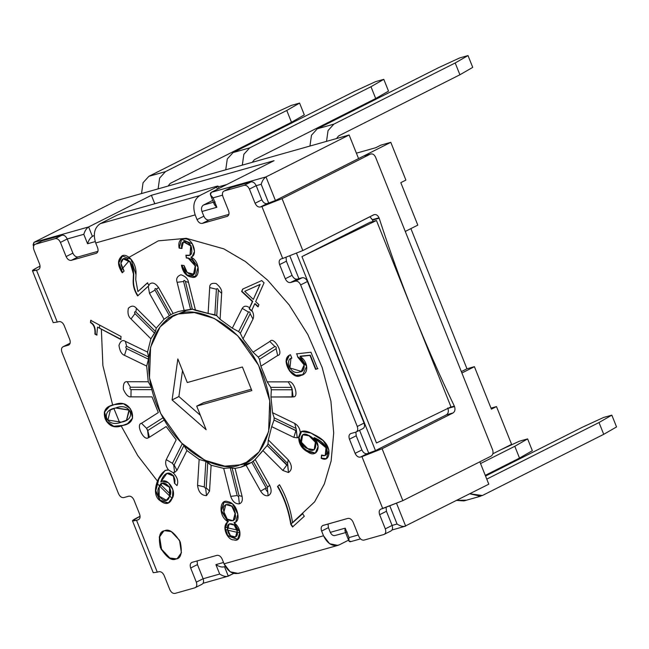 <?xml version="1.0" encoding="UTF-8"?>
<svg xmlns="http://www.w3.org/2000/svg" width="649" height="649" viewBox="0 0 649 649"><rect width="100%" height="100%" fill="white"/><g stroke="black" fill="none" stroke-linecap="round" stroke-linejoin="round"><path stroke-width="0.97" d="M163.613 531.093L159.557 537.023L161.601 549.403L169.86 558.01L176.341 558.838L177.404 558.44L176.001 559.008L177.234 558.529L181.404 552.77L179.53 540.357L171.231 531.555L164.676 530.695C169.056 528.562 174.265 532.35 180.284 542.045C182.45 552.834 181.022 558.489 176.001 559.008C171.62 561.142 166.42 557.353 160.392 547.659C158.226 536.869 159.654 531.215 164.676 530.695L163.443 531.174L159.273 536.934L161.155 549.346L169.446 558.148L176.001 559.008L169.787 557.97L161.487 549.176L159.613 536.764L163.783 531.004M166.412 500.233L159.159 496.185L159.208 486.92L162.258 483.229L169.535 487.302L169.446 496.55L166.412 500.233L169.787 496.38L169.868 487.131L162.428 483.148L169.803 487.01L169.787 496.38L166.582 500.144M237.445 530.947L234.597 524.919L229.3 523.832L234.5 524.838L237.445 530.947L235.944 536.772L237.445 530.947M227.669 529.681L229.129 523.913L234.257 525.09L237.104 531.125L235.611 536.942L230.476 535.725L227.669 529.681C228.026 538.337 239.522 540.163 237.104 531.125C236.666 522.429 225.195 520.758 227.669 529.681M233.169 520.725L227.247 519.095L223.921 511.98L225.811 504.565L231.798 506.252L235.092 513.456L233.169 520.725L235.425 513.286L232.139 506.082L225.982 504.492L232.05 505.993L235.425 513.286L233.34 520.628M309.362 435.625L302.856 434.684L309.362 435.625L315.82 442.237L314.311 449.635L315.763 442.099L309.362 435.625M307.78 448.662L301.412 442.261L302.685 434.765L309.029 435.804L315.422 442.269L314.148 449.725L307.78 448.662C317.231 455.76 318.983 439.154 309.029 435.804C299.449 428.762 297.98 445.514 307.78 448.662M122.953 425.363L113.753 426.263L106.898 421.428L104.594 412.01L109.535 406.371L104.594 412.01L106.898 421.428L113.753 426.263L122.62 425.533L127.683 423.627L122.953 425.363M114.256 404.635L109.365 406.461L104.278 412.058L106.501 421.501L113.372 426.425L122.62 425.533C114.662 428.608 108.854 426.369 105.179 418.824C102.688 410.955 105.714 406.225 114.256 404.635C122.207 401.569 128.023 403.808 131.698 411.344C134.189 419.222 131.163 423.951 122.62 425.533L127.512 423.716L132.599 418.11L130.376 408.667L123.497 403.751L114.256 404.635M126.482 420.244L129.329 409.949L115.611 408.01L128.989 410.119L126.482 420.244L121.266 422.158L107.888 420.057L110.395 409.925L115.944 407.84L110.565 409.844M170.817 314.708L164.043 319.243L169.373 315.625L155.006 290.054L149.497 293.348L164.043 319.243L156.271 328.11L155.452 331.509L156.271 328.11L136.395 308.283L135.836 311.926L155.452 331.509L150.893 338.81L154.6 333.205L134.984 313.629L154.6 333.205L155.452 331.509L135.836 311.926C134.538 311.479 134.254 312.047 134.984 313.629L131.025 318.975L150.893 338.81L147.542 352.091L148.597 356.982L147.542 352.091L125.371 341.35L126.709 346.371L148.597 356.982L148.459 359.205L146.682 366.068L148.459 359.205L126.571 348.594L148.459 359.205L148.597 356.982L126.709 346.371C125.533 346.566 125.492 347.304 126.571 348.594L124.519 355.327L146.682 366.068L148.256 381.75L127.172 381.726L130.465 387.234L151.282 387.258L130.465 387.234C129.589 388.037 129.792 388.84 131.066 389.643L130.96 396.863L152.044 396.88L158.324 412.561L141.523 423.27L146.528 428.291L163.11 417.721L146.528 428.291L147.777 430.514L149.384 437.256L166.176 426.547L176.187 439.844L166.241 459.646L172.447 463.297L182.272 443.746L183.975 445.441L186.92 450.552L183.975 445.441L174.151 464.992L183.975 445.441L182.272 443.746L172.447 463.297L173.77 465.325L174.151 464.992L176.974 470.355L186.92 450.552L199.146 459.443L205.855 461.358L199.146 459.443L197.556 485.33L204.289 486.912L205.855 461.358L211.12 465.244L207.761 462.275L206.195 487.829L207.761 462.275L205.855 461.358L204.289 486.912L205.709 488.551L206.195 487.829L209.53 491.131L211.12 465.244L223.694 468.375L230.273 467.88L223.694 468.375L230.711 496.396L237.193 495.544L230.273 467.88L235.084 468.383L232.082 467.88L239.01 495.552L232.082 467.88L230.273 467.88L237.193 495.544L238.572 496.728L239.01 495.552L242.101 496.412L235.084 468.383L240.755 467.231L247.537 463.808L244.227 464.587L250.741 462.753L240.755 467.231L246.101 465.276L240.755 467.231L235.084 468.383L242.101 496.412L239.01 495.552L238.572 496.728L239.376 503.827C241.947 502.78 242.856 500.306 242.101 496.412C242.856 500.306 241.947 502.78 239.376 503.827C235.473 504.111 232.585 501.636 230.711 496.396L223.694 468.375L211.12 465.244L209.53 491.131L206.195 487.829L205.709 488.551L206.512 495.649L209.53 491.131L206.512 495.649C201.377 495.43 198.391 491.991 197.556 485.33L199.146 459.443L186.92 450.552L176.974 470.355L174.151 464.992L173.77 465.325L174.573 472.423L176.974 470.355L174.573 472.423L172.845 472.521C177.364 476.983 178.751 481.339 176.99 485.598L174.508 483.262C177.282 476.658 166.509 464.846 160.79 481.907L160.83 482.053C167.109 476.407 177.339 491.407 172.107 498.44C169.632 504.297 165.673 505.06 160.238 500.736C148.808 493.751 160.481 468.262 168.602 470.022C165.779 466.477 164.984 463.021 166.241 459.646L176.187 439.844L166.176 426.547L149.384 437.256L147.623 430.587L148.418 437.686L149.384 437.256L148.418 437.686C143.794 441.563 135.471 424.162 141.523 423.27L158.324 412.561L152.044 396.88L130.96 396.863C128.38 397.285 125.849 394.762 123.375 389.286C123.107 383.819 124.373 381.296 127.172 381.726L148.256 381.75L146.682 366.068L124.519 355.327C121.663 354.354 119.805 351.06 118.962 345.438C120.43 340.944 122.572 339.581 125.371 341.35L147.542 352.091L150.893 338.81L131.025 318.975C128.332 316.753 127.439 313.183 128.348 308.275C131.325 305.444 134.01 305.452 136.395 308.283L156.271 328.11L164.043 319.243L149.497 293.348L148.248 286.225L137.645 295.912C134.197 290.663 132.737 285.033 133.248 279.029L133.426 273.975C134.457 263.778 125.533 255.463 122.41 259.462C119.96 261.531 120.527 265.4 124.097 271.087L122.247 272.775C117.745 265.968 117.331 260.687 120.998 256.923C124.576 251.423 136.996 260.517 135.974 274.608L135.746 279.662L137.896 291.563L147.339 282.932L148.726 284.984C151.623 281.707 154.9 282.558 158.567 287.564L173.121 313.459L178.467 311.512L184.138 310.352L178.467 311.512L173.121 313.459L158.567 287.564L156.45 289.138C155.225 288.124 154.746 288.432 155.006 290.054L169.373 315.625L170.817 314.708L156.45 289.138L170.817 314.708L173.121 313.459M251.796 462.315L255.171 459.5L267.161 445.522L268.013 443.827L268.321 439.933L271.68 426.644L274.016 420.049L274.154 417.826L272.539 412.667L270.957 396.993L271.331 389.773L270.722 387.364L267.169 381.855L260.898 366.174L259.503 359.303L258.253 357.08L253.037 352.196L243.026 338.892L240.341 333.286L238.629 331.582L232.301 328.183L220.076 319.292L216.758 315.674L192.339 309.151L184.138 310.352L177.12 282.331C175.903 278.754 177.169 276.231 180.917 274.77C185.403 276.239 187.934 278.762 188.51 282.339L195.519 310.36L208.102 313.491L209.692 287.612C209.554 284.14 211.688 282.777 216.101 283.524C220.352 286.98 222.201 290.273 221.658 293.413L220.076 319.292L232.301 328.183L242.247 308.389C243.967 305.711 246.417 305.501 249.605 307.764L252.364 301.566L241.631 291.474L242.694 289.081L261.717 280.579L264.07 282.794L255.674 301.631L258.927 304.689L257.978 306.839L254.724 303.781L251.82 310.295C253.694 313.524 254.083 316.461 252.98 319.089L243.026 338.892L253.037 352.196L269.838 341.488C273.821 335.565 284.473 354.524 277.691 355.474L260.898 366.174L267.169 381.855L288.253 381.88L291.547 387.388L293.121 396.863C299.595 397.618 293.729 379.527 288.253 381.88C293.729 379.527 299.595 397.618 293.121 396.863L270.957 396.993L272.539 412.667L294.703 423.408L296.041 428.437L297.242 437.824L298.686 437.028L300.284 432.404L298.702 437.012L297.242 437.824L293.843 437.385L271.68 426.644L268.321 439.933L288.197 459.76L287.629 463.402L288.481 472.529C292.415 469.754 292.326 465.495 288.197 459.76C292.326 465.495 292.415 469.754 288.481 472.529L282.818 470.452L262.95 450.625L255.171 459.5L269.724 485.395L267.607 486.969L267.356 488.608L268.159 495.706C271.477 493.962 271.996 490.522 269.724 485.395C271.996 490.522 271.477 493.962 268.159 495.706C265.352 496.177 262.853 494.668 260.655 491.179L246.101 465.276L260.655 491.179L266.163 487.886L267.356 488.608L267.607 486.969L253.24 461.398L251.796 462.315L266.163 487.886L251.796 462.315L246.101 465.276M325.36 455.444L326.35 447.599L314.027 437.848L326.009 447.769L325.19 455.533L321.515 455.168L321.214 458.291L326.317 458.794L328.905 450.163L323.226 440.671L310.952 433.061L301.477 431.463L300.268 432.421C299.814 428.332 297.964 425.33 294.703 423.408C297.964 425.33 299.814 428.332 300.268 432.421C302.564 429.995 307.155 430.717 314.019 434.587C324.305 439.397 329.294 445.733 328.978 453.586C328.159 458.884 325.579 460.449 321.214 458.291L321.515 455.168C328.54 458.705 331.079 445.206 314.027 437.848L313.913 437.913C322.334 445.847 316.809 458.689 307.942 452.012C301.744 448.832 298.654 443.835 298.686 437.028L304.3 449.562L315.325 453.107L318.14 446.463L313.913 437.913M32.45 270.722L36.725 267.834C31.217 270.755 31.144 271.533 36.49 270.162L32.45 270.722L53.21 322.626L57.25 322.074L36.49 270.162L38.153 269.7C40.027 268.832 40.506 266.95 39.581 264.046L33.918 249.889C32.985 246.985 33.464 245.095 35.346 244.235L42.128 240.811L35.346 244.235L55.238 238.621L62.02 235.198L42.128 240.811L62.02 235.198C64.137 234.938 65.874 236.195 67.228 238.986L72.891 253.142C74.237 255.925 75.974 257.191 78.091 256.923L71.301 260.346L96.166 253.329C98.048 252.469 98.526 250.587 97.593 247.675L95.711 242.961C92.945 234.094 94.446 227.669 100.23 223.67L199.689 195.617L216.652 187.058L217.512 189.208L216.652 187.058L199.689 195.617C193.905 199.608 192.404 206.041 195.171 214.908L197.053 219.622L203.843 216.198L201.953 211.485L203.843 216.198C205.189 218.989 206.926 220.246 209.043 219.987L202.261 223.41L227.126 216.393C229 215.533 229.478 213.643 228.553 210.738L222.891 196.582C221.966 193.678 222.437 191.796 224.319 190.928L231.101 187.504L224.319 190.928L244.211 185.322L251.001 181.898L231.101 187.504L251.001 181.898C253.118 181.631 254.854 182.896 256.201 185.679L261.863 199.835C263.21 202.626 264.946 203.883 267.063 203.624L260.281 207.039L261.936 206.577L282.064 198.635L370.287 154.154C372.453 153.424 374.213 154.421 375.568 157.163C374.213 154.421 372.453 153.424 370.287 154.154L282.064 198.635L302.823 250.546L282.696 258.48L302.823 250.546L282.064 198.635L261.936 206.577L282.696 258.48L281.041 258.951C279.159 259.811 278.681 261.701 279.614 264.605L286.396 261.182L279.614 264.605L285.276 278.762L292.058 275.338L286.396 261.182L286.071 257.426L286.396 261.182L292.058 275.338C293.405 278.121 295.141 279.386 297.258 279.119L302.239 277.715C304.357 277.456 306.093 278.713 307.439 281.504L300.649 284.919L357.274 426.482C358.199 429.395 357.721 431.277 355.847 432.137L350.874 433.54C348.992 434.408 348.513 436.29 349.446 439.195L356.228 435.771L349.446 439.195L355.108 453.351L361.891 449.927L356.228 435.771L355.871 432.129L356.228 435.771L361.891 449.927C363.237 452.718 364.973 453.976 367.099 453.716L375.463 450.601L446.39 414.841C448.321 413.502 448.816 411.361 447.899 408.408L447.713 407.994L447.899 408.408L454.527 406.542L454.341 406.12L450.187 407.288L454.341 406.12L454.527 406.542C455.452 409.495 454.949 411.636 453.018 412.967L382.091 448.727L402.851 500.639L491.082 456.15C493.005 454.819 493.508 452.678 492.583 449.725L375.568 157.163L492.583 449.725C493.508 452.678 493.005 454.819 491.082 456.15L402.851 500.639L382.091 448.727L360.309 457.139C358.191 457.399 356.455 456.142 355.108 453.351L349.446 439.195C348.513 436.29 348.992 434.408 350.874 433.54L355.847 432.137C357.721 431.277 358.199 429.395 357.274 426.482L300.649 284.919C299.303 282.137 297.567 280.879 295.449 281.139L290.476 282.542C288.359 282.81 286.623 281.544 285.276 278.762L279.614 264.605C278.681 261.701 279.159 259.811 281.041 258.951L282.696 258.48L261.936 206.577L260.281 207.039C258.156 207.307 256.428 206.041 255.073 203.259L249.411 189.102C248.064 186.32 246.328 185.054 244.211 185.322L224.319 190.928C222.437 191.796 221.966 193.678 222.891 196.582L228.553 210.738C229.478 213.643 229 215.533 227.126 216.393L202.261 223.41C200.143 223.67 198.407 222.412 197.053 219.622L195.171 214.908L95.711 242.961L97.593 247.675C98.526 250.587 98.048 252.469 96.166 253.329L71.301 260.346C69.183 260.606 67.447 259.349 66.101 256.566L60.438 242.41C59.091 239.619 57.355 238.361 55.238 238.621L35.346 244.235C33.464 245.095 32.985 246.985 33.918 249.889L39.581 264.046C40.506 266.95 40.027 268.832 38.153 269.7L36.49 270.162L57.25 322.074L58.913 321.604C61.03 321.336 62.766 322.602 64.113 325.384L69.776 339.541C70.7 342.445 70.23 344.335 68.348 345.195L63.375 346.598C61.493 347.466 61.022 349.349 61.947 352.253L118.564 493.816C119.919 496.599 121.647 497.864 123.772 497.596L128.745 496.193C130.863 495.933 132.599 497.191 133.945 499.981L139.608 514.138C140.533 517.042 140.062 518.924 138.18 519.792L136.525 520.255L157.285 572.167L158.94 571.696C161.057 571.436 162.794 572.694 164.14 575.476L169.803 589.633C171.158 592.423 172.885 593.681 175.011 593.421L194.903 587.807C196.777 586.947 197.255 585.057 196.331 582.153L190.668 567.997C189.735 565.092 190.214 563.21 192.096 562.342L216.961 555.333C219.078 555.065 220.814 556.331 222.161 559.114L224.051 563.835L323.51 535.782L321.62 531.06C320.695 528.156 321.174 526.274 323.048 525.406L347.913 518.397C350.038 518.129 351.766 519.395 353.121 522.177L358.783 536.334C360.13 539.116 361.866 540.382 363.984 540.114L383.875 534.508C385.757 533.64 386.228 531.758 385.303 528.854L379.641 514.698C378.716 511.793 379.186 509.903 381.068 509.043L382.723 508.573L361.964 456.669L382.723 508.573L402.851 500.639L380.655 509.205M369.889 216.725L372.404 219.662L379.032 217.788C377.677 215.054 375.917 214.048 373.751 214.778C375.917 214.048 377.677 215.054 379.032 217.788L379.186 218.218C400.173 282.899 425.225 345.536 454.341 406.12C425.225 345.536 400.173 282.899 379.186 218.218L372.558 220.092L369.889 216.725M374.254 214.584L302.823 250.546L373.751 214.778M121.038 336.49L120.746 339.476L97.537 327.128L96.766 335.095L94.908 334.105C95.314 328.272 93.837 324.443 90.487 322.634L90.706 320.355L121.038 336.49L90.706 320.355L90.487 322.634L91.047 320.184L90.487 322.634C93.837 324.443 95.314 328.272 94.908 334.105L95.249 333.935C95.654 328.094 94.178 324.273 90.828 322.464C94.178 324.273 95.654 328.094 95.249 333.935L96.766 335.095L97.537 327.128L120.746 339.476L121.038 336.49M192.291 256.615L190.936 257.085L192.128 256.704L194.481 251.423L192.323 243.837L181.509 239.303L179.1 248.096L181.752 248.502L183.424 241.817L190.717 245.89L190.003 255.187L185.874 255.276L186.328 257.961L188.267 258.253L195.227 265.952L193.507 274.138L187.261 272.515L184.081 265.571C184.811 270.446 187.115 273.407 190.976 274.446C197.077 278.324 197.645 259.438 188.267 258.253L186.328 257.961L185.874 255.276L187.261 255.487C190.855 255.933 192.323 253.889 191.674 249.346C191.471 240.957 179.781 237.347 181.752 248.502L179.1 248.096C178.045 241.469 180.106 238.402 185.257 238.889C192.964 238.459 198.31 255.625 190.936 257.085L190.96 257.207C200.444 260.776 200.817 280.279 191.406 277.099C186.182 276.279 182.856 272.296 181.428 265.165L184.081 265.571L181.428 265.165L186.693 275.127L195.333 276.652L198.059 267.283L190.96 257.207M300.39 356.139L310.319 355.206L315.909 369.176L317.929 368.608L315.568 369.346L310.319 355.206L300.049 356.309L309.987 355.376L315.568 369.346L317.588 368.778L310.976 352.237L296.455 353.875L310.976 352.237L317.588 368.778L315.568 369.346L309.987 355.376L300.033 356.455C308.032 361.209 309.581 373.921 300.836 375.455C292.147 381.15 279.346 358.305 290.468 354.743L291.839 358.175C284.895 358.54 289.632 375.82 299.838 371.918C306.19 371.893 305.606 359.797 297.745 357.104L296.796 353.705L297.745 357.104L304.113 364.916L301.258 371.374L289.933 367.975L290.93 358.524L291.839 358.175L290.468 354.743L289.243 355.214L286.055 361.623L289.462 370.895L295.717 375.552L302.75 374.716L306.604 366.393L300.033 356.455M292.577 522.786L302.556 513.667L304.3 516.263L292.545 527.004L290.801 524.408C288.448 510.073 284.011 497.45 277.496 486.555L279.492 484.73C286.177 496.29 290.533 508.978 292.577 522.786L302.896 513.497L292.577 522.786C290.533 508.978 286.177 496.29 279.492 484.73L277.496 486.555C284.011 497.45 288.448 510.073 290.801 524.408L291.141 524.238C288.789 509.903 284.351 497.28 277.837 486.377C284.351 497.28 288.789 509.903 291.141 524.238L292.545 527.004L304.3 516.263L302.556 513.667L292.577 522.786M234.338 522.453L235.847 522.194L233.997 522.623L235.676 522.283L237.81 514.146L232.496 503.827L224.002 502.075L221.122 510.682L228.083 521.723C217.861 516.369 219.622 498.172 227.718 501.62C232.967 502.642 236.325 506.812 237.81 514.146C238.654 519.208 237.388 522.031 233.997 522.623L234.013 522.729C243.059 528.976 240.811 542.767 233.9 539.838C227.685 540.739 220.676 525.755 228.099 521.828L228.424 521.553L221.487 510.674L224.173 501.993L221.487 510.674L228.424 521.553L227.223 522.12L224.903 528.489L227.393 535.66L237.477 539.424L239.919 532.521L234.013 522.729M239.895 572.856C233.389 575.055 228.115 572.045 224.051 563.835L222.161 559.114C220.814 556.331 219.078 555.065 216.961 555.333L192.096 562.342C190.214 563.21 189.735 565.092 190.668 567.997L197.45 564.581L197.101 560.931L197.45 564.581L203.113 578.738C204.046 581.642 203.567 583.524 201.685 584.384C203.567 583.524 204.046 581.642 203.113 578.738L197.45 564.581L190.668 567.997L196.331 582.153L203.113 578.738L196.331 582.153C197.255 585.057 196.777 586.947 194.903 587.807L175.011 593.421C172.885 593.681 171.158 592.423 169.803 589.633L164.14 575.476C162.794 572.694 161.057 571.436 158.94 571.696L157.285 572.167L136.525 520.255L132.477 520.814L140.095 516.247L136.752 517.934C131.252 520.847 131.171 521.626 136.525 520.255L138.594 519.63M78.091 256.923L97.95 251.325L78.091 256.923C75.974 257.191 74.237 255.925 72.891 253.142L67.228 238.986L60.438 242.41L66.101 256.566L72.891 253.142L66.101 256.566C67.447 259.349 69.183 260.606 71.301 260.346L78.091 256.923M209.043 219.987L228.91 214.381L209.043 219.987C206.926 220.246 205.189 218.989 203.843 216.198L197.053 219.622C198.407 222.412 200.143 223.67 202.261 223.41L209.043 219.987M267.063 203.624L275.427 200.509L363.659 156.02L275.427 200.509L267.063 203.624C264.946 203.883 263.21 202.626 261.863 199.835L256.201 185.679L249.411 189.102L255.073 203.259L261.863 199.835L255.073 203.259C256.428 206.041 258.156 207.307 260.281 207.039L267.063 203.624M307.439 281.504L364.057 423.067C364.989 425.971 364.511 427.853 362.629 428.721C364.511 427.853 364.989 425.971 364.057 423.067L307.439 281.504C306.093 278.713 304.357 277.456 302.239 277.715L297.258 279.119L290.476 282.542L295.449 281.139L302.239 277.715L295.449 281.139C297.567 280.879 299.303 282.137 300.649 284.919L307.439 281.504M381.068 509.043C379.186 509.903 378.716 511.793 379.641 514.698L386.431 511.274L386.106 507.526L386.431 511.274L392.093 525.43C393.018 528.335 392.54 530.217 390.666 531.085C392.54 530.217 393.018 528.335 392.093 525.43L386.431 511.274L379.641 514.698L385.303 528.854L392.093 525.43L385.303 528.854C386.228 531.758 385.757 533.64 383.875 534.508L363.984 540.114C361.866 540.382 360.13 539.116 358.783 536.334L353.121 522.177C351.766 519.395 350.038 518.129 347.913 518.397L322.642 525.568M323.048 525.406C321.174 526.274 320.695 528.156 321.62 531.06L328.41 527.637L328.053 523.994L328.41 527.637L330.3 532.358L328.41 527.637L321.62 531.06L323.51 535.782C327.575 543.992 332.856 547.002 339.354 544.803L348.594 540.146L339.354 544.803L336.263 545.679L339.354 544.803L337.845 545.387L329.595 543.724L323.51 535.782L224.051 563.835L230.135 571.777L238.386 573.44L337.845 545.387M169.081 317.418L165.592 321.231L169.081 317.418M131.066 389.643L151.89 389.66L131.066 389.643C129.792 388.84 129.589 388.037 130.465 387.234L127.172 381.726C124.373 381.296 123.107 383.819 123.375 389.286C125.849 394.762 128.38 397.285 130.96 396.863L131.066 389.643M190.53 309.151L192.339 309.151L185.411 281.479C184.454 280.052 183.854 280.052 183.602 281.479L190.53 309.151L183.602 281.479L177.12 282.331L184.138 310.352M185.411 281.479L192.339 309.151L195.519 310.36L188.51 282.339L185.411 281.479L188.51 282.339C187.934 278.762 185.403 276.239 180.917 274.77C177.169 276.231 175.903 278.754 177.12 282.331L183.602 281.479C183.854 280.052 184.454 280.052 185.411 281.479M214.851 314.749L216.758 315.674L218.324 290.119C217.772 288.489 217.139 288.18 216.417 289.194L214.851 314.749L216.417 289.194L209.692 287.612L208.102 313.491L214.851 314.749M218.324 290.119L216.758 315.674L220.076 319.292L221.658 293.413L218.324 290.119L221.658 293.413C222.201 290.273 220.352 286.98 216.101 283.524C211.688 282.777 209.554 284.14 209.692 287.612L216.417 289.194C217.139 288.18 217.772 288.489 218.324 290.119M238.629 331.582L240.341 333.286L250.165 313.735C250.1 312.161 249.532 311.593 248.453 312.031L238.629 331.582L248.453 312.031L242.247 308.389L232.301 328.183L238.629 331.582M243.026 338.892L252.98 319.089L250.165 313.735L240.341 333.286M258.253 357.08L259.503 359.303L276.085 348.732C276.523 347.45 276.109 346.704 274.835 346.509L258.253 357.08L274.835 346.509L269.838 341.488L253.037 352.196L258.253 357.08M276.085 348.732L259.503 359.303L260.898 366.174L277.691 355.474L276.085 348.732L277.691 355.474C284.473 354.524 273.821 335.565 269.838 341.488L274.835 346.509C276.109 346.704 276.523 347.45 276.085 348.732M270.722 387.364L271.331 389.773L292.318 389.773L291.547 387.388L270.722 387.364L291.547 387.388L288.253 381.88L267.169 381.855L270.722 387.364M270.957 396.993L292.042 397.01L292.147 389.789L271.331 389.773M274.154 417.826L274.016 420.049L296.439 430.725L296.041 428.437L274.154 417.826L296.041 428.437L294.703 423.408L272.539 412.667L274.154 417.826M271.68 426.644L293.843 437.385L295.903 430.652L274.016 420.049M268.013 443.827L267.161 445.522L287.677 465.43L287.629 463.402L268.013 443.827L287.629 463.402L288.197 459.76L268.321 439.933L268.013 443.827M262.95 450.625L282.818 470.452L286.777 465.106L267.161 445.522M269.724 485.395L255.171 459.5L253.24 461.398L267.607 486.969L269.724 485.395M147.777 430.514L164.359 419.944L147.777 430.514M138.18 519.792C140.062 518.924 140.533 517.042 139.608 514.138L133.945 499.981C132.599 497.191 130.863 495.933 128.745 496.193L123.772 497.596C121.647 497.864 119.919 496.599 118.564 493.816L61.947 352.253C61.022 349.349 61.493 347.466 63.375 346.598L68.762 345.041M384.662 534.111L383.875 534.508L384.662 534.111M195.682 587.418L194.903 587.807L195.682 587.418M132.477 520.814L153.245 572.718L157.285 572.167L156.555 570.333M36.725 267.834L40.068 266.155L36.725 267.834M335.574 535.368C333.408 536.098 331.647 535.092 330.3 532.358C331.647 535.092 333.408 536.098 335.574 535.368L345.576 532.602M203.462 205.052L212.702 200.395L203.462 205.052C201.539 206.382 201.036 208.532 201.953 211.485C201.036 208.532 201.539 206.382 203.462 205.052L213.44 202.237L203.462 205.052M100.23 223.67L117.193 215.119L100.23 223.67C94.446 227.669 92.945 234.094 95.711 242.961L195.171 214.908C192.404 206.041 193.905 199.608 199.689 195.617L100.23 223.67M216.734 186.287L123.902 212.466L117.193 215.119L123.902 212.466L216.734 186.287C218.518 185.833 218.486 186.093 216.652 187.058C218.486 186.093 218.518 185.833 216.734 186.287C218.518 185.833 218.486 186.093 216.652 187.058M370.287 154.154L363.659 156.02M368.754 453.245L361.964 456.669L382.091 448.727L453.018 412.967L446.39 414.841L375.463 450.601L368.754 453.245L359.578 430.303L368.754 453.245M372.558 220.092L379.186 218.218L379.032 217.788L372.404 219.662L373.013 221.479M38.153 269.7L38.559 269.538M68.348 345.195C70.23 344.335 70.7 342.445 69.776 339.541L64.113 325.384C62.766 322.602 61.03 321.336 58.913 321.604L57.25 322.074L56.52 320.241M70.157 343.175L63.375 346.598L70.157 343.175M357.274 426.482L364.057 423.067L357.274 426.482M454.527 406.542L447.899 408.408C448.816 411.361 448.321 413.502 446.39 414.841L453.018 412.967C454.949 411.636 455.452 409.495 454.527 406.542M124.519 355.327L126.571 348.594C125.492 347.304 125.533 346.566 126.709 346.371L125.371 341.35C122.572 339.581 120.43 340.944 118.962 345.438C119.805 351.06 121.663 354.354 124.519 355.327M131.025 318.975L134.984 313.629C134.254 312.047 134.538 311.479 135.836 311.926L136.395 308.283C134.01 305.452 131.325 305.444 128.348 308.275C127.439 313.183 128.332 316.753 131.025 318.975M149.067 285.479L148.248 286.225L149.497 293.348L155.006 290.054C154.746 288.432 155.225 288.124 156.45 289.138L158.567 287.564C154.9 282.558 151.623 281.707 148.726 284.984L147.339 282.932L137.896 291.563L147.68 282.761L137.896 291.563L135.746 279.662L135.974 274.608L130.984 259.219L122.328 255.998L118.507 262.861L122.247 272.775L124.097 271.087L120.933 263.275L123.269 258.862L129.978 262.018L133.426 273.975L133.248 279.029C132.737 285.033 134.197 290.663 137.645 295.912L149.067 285.479M249.208 308.778L249.605 307.764C246.417 305.501 243.967 305.711 242.247 308.389L248.453 312.031C249.532 311.593 250.1 312.161 250.165 313.735L252.98 319.089C254.083 316.461 253.694 313.524 251.82 310.295L251.52 311.017L249.208 308.778L252.364 301.566L249.208 308.778L251.52 311.017L254.724 303.781L257.978 306.839L258.927 304.689L255.674 301.631L264.07 282.794L261.717 280.579L242.694 289.081L241.631 291.474L243.034 288.91L241.631 291.474L252.704 301.396L241.972 291.304L252.704 301.396L249.208 308.778M293.121 396.863L292.147 389.789L292.042 397.01L293.121 396.863M297.242 437.824L296.439 430.725L295.903 430.652L293.843 437.385L297.242 437.824M288.481 472.529L287.677 465.43L286.777 465.106L282.818 470.452L288.481 472.529M267.201 491.496L265.49 488.997M268.159 495.706L267.356 488.608L266.163 487.886L260.655 491.179C262.853 494.668 265.352 496.177 268.159 495.706M239.376 503.827L238.572 496.728L237.193 495.544L230.711 496.396C232.585 501.636 235.473 504.111 239.376 503.827M206.512 495.649L205.709 488.551L204.289 486.912L197.556 485.33C198.391 491.991 201.377 495.43 206.512 495.649M174.573 472.423L173.77 465.325L172.447 463.297L166.241 459.646C164.984 463.021 165.779 466.477 168.602 470.022L172.845 472.521L174.573 472.423M148.418 437.686L147.623 430.587L146.528 428.291L141.523 423.27C135.471 424.162 143.794 441.563 148.418 437.686M148.256 381.75L151.282 387.258M110.395 409.925L115.944 407.84L129.362 410.014L126.644 420.163M115.611 408.01C99.321 410.428 106.541 428.486 121.266 422.158C137.556 419.741 130.327 401.682 115.611 408.01M121.087 339.305L97.537 327.128L121.087 339.305M97.107 334.925L95.249 333.935L97.107 334.925M137.986 295.741C134.538 290.492 133.077 284.862 133.589 278.859L133.767 273.805L130.319 261.847L123.61 258.691L130.206 261.709L133.767 273.805L133.589 278.859C133.077 284.862 134.538 290.492 137.986 295.741M122.531 272.523L118.848 262.756L122.499 255.917L118.848 262.756L122.531 272.523M186.328 257.961L186.214 255.106L186.328 257.961M193.678 274.04L195.568 265.782L188.608 258.083L186.669 257.791L188.608 258.083L195.609 266.009L193.678 274.04M195.503 276.563L186.993 274.925L181.809 265.222L186.993 274.925L195.503 276.563M179.1 248.096L181.679 239.221L179.1 248.096M182.093 248.332L179.44 247.926L182.093 248.332M190.173 255.098L191.049 245.72L183.764 241.647L191.057 245.72L190.173 255.098M251.828 310.863L249.467 308.648L251.828 310.863M258.31 306.669L255.057 303.61L258.31 306.669M259.892 284.66L253.321 299.416L260.144 284.4L244.722 291.328L260.144 284.4L253.321 299.416L244.722 291.328L259.803 284.57L244.722 291.328L253.321 299.416L259.892 284.66M291.815 358.118L291.101 358.443L291.815 358.118M301.428 371.285L304.454 364.746L298.086 356.934L304.47 364.868L301.428 371.285M302.921 374.635L295.944 375.349L289.795 370.709L286.404 361.558L289.413 355.133L286.404 361.558L289.795 370.709L295.944 375.349L302.921 374.635M321.214 458.291L321.855 454.998L321.214 458.291M315.495 453.018L308.802 452.102L301.769 446.35L298.962 437.921L301.647 431.382L298.962 437.921L301.769 446.35L308.802 452.102L315.495 453.018M326.488 458.705L321.555 458.121L326.488 458.705M314.359 437.677C331.42 445.036 328.873 458.535 321.855 454.998M292.886 526.834L291.141 524.238L292.886 526.834M227.401 522.047L225.252 528.424L227.718 535.457L237.639 539.335L227.661 535.376L225.235 528.229L227.564 521.95M223.921 511.98C224.643 522.494 238.005 524.327 235.092 513.456C234.5 502.788 220.814 500.923 223.921 511.98M160.79 481.907L166.963 473.34L173.421 476.066L174.508 483.262L176.99 485.598C178.751 481.339 177.364 476.983 172.845 472.521L168.602 470.022L165.049 470.428L158.599 478.986L155.419 490.92L160.011 500.517L168.253 503.032L172.48 497.515L172.926 489.817L168.407 482.71L162.055 481.185L160.83 482.053L162.226 481.104L161.13 481.736M168.424 502.943L160.238 500.233L155.76 490.741L158.867 478.97L165.219 470.347L158.867 478.97L155.76 490.741L160.238 500.233L168.424 502.943M174.849 483.083L173.762 475.887L167.134 473.259L173.697 475.806L174.849 483.083M159.208 486.92C153.667 494.554 166.996 506.991 169.446 496.55C175.011 489.005 161.747 476.431 159.208 486.92M192.096 562.342L191.682 562.505M202.099 584.23L194.903 587.807M70.133 343.183L63.375 346.598M42.128 240.811L35.346 244.235M67.228 238.986C65.874 236.195 64.137 234.938 62.02 235.198L55.238 238.621C57.355 238.361 59.091 239.619 60.438 242.41L67.228 238.986L83.802 234.305L67.228 238.986M96.166 253.329L96.579 253.175M227.126 216.393L227.539 216.231M231.101 187.504L224.319 190.928M256.201 185.679C254.854 182.896 253.118 181.631 251.001 181.898L244.211 185.322C246.328 185.054 248.064 186.32 249.411 189.102L256.201 185.679L261.174 184.275L256.201 185.679M391.071 530.923L383.875 534.508M367.099 453.716C364.973 453.976 363.237 452.718 361.891 449.927L355.108 453.351C356.455 456.142 358.191 457.399 360.309 457.139L367.099 453.716M350.874 433.54L350.46 433.702M363.042 428.559L355.847 432.137M297.258 279.119C295.141 279.386 293.405 278.121 292.058 275.338L285.276 278.762C286.623 281.544 288.359 282.81 290.476 282.542L297.258 279.119M281.041 258.951L280.628 259.105M176.317 314.895L186.198 310.449L179.408 313.873L194.327 312.583L214.365 318.472L237.712 335.768L258.61 365.379L269.741 400.798L268.613 431.593L259.065 451.899L246.385 462.315L239.806 464.871C256.533 463.524 284.286 430.49 262.658 374.408C239.578 318.732 193.71 306.458 179.408 313.873C162.68 315.211 134.935 348.245 156.563 404.335C179.635 460.011 225.503 472.277 239.806 464.871L224.887 466.152L204.857 460.263L181.501 442.975L160.611 413.356L149.481 377.937L150.6 347.15L160.157 326.845L172.829 316.428L186.198 310.449L172.829 316.428M291.109 523.938L314.611 501.864L324.338 483.959L331.144 460.895L333.708 432.915L330.901 401.123L322.18 367.488L307.853 334.56L289.105 304.835L267.672 280.198L245.395 261.547L223.808 248.859L186.352 238.313L158.356 240.844L186.352 238.313L223.808 248.859L245.395 261.547L267.672 280.198L289.105 304.835L307.853 334.56L322.18 367.488L330.901 401.123L333.708 432.915L331.144 460.895L324.338 483.959L314.611 501.864L291.109 523.938M239.538 530.42L237.274 530.046L239.538 530.42M236.877 529.973L227.831 527.872M227.491 527.775L225.195 527.102L227.491 527.775M157.593 481.274L137.791 455.663L121.12 425.833M119.603 422.507L113.908 408.521M112.666 405.065L102.883 365.565L101.358 329.157M129.037 260.898L121.095 270.089M459.727 57.915L468.018 55.579L472.732 67.374L459.914 74.765L338.6 135.925L459.914 74.765L455.192 62.969L468.018 55.579L459.727 57.915L438.619 67.642L317.304 128.802L333.878 124.129L455.192 62.969L333.878 124.129L328.053 130.563L326.528 141.368L328.053 130.563L333.878 124.129L317.304 128.802L438.619 67.642L459.727 57.915M336.466 138.57L338.6 135.925L336.466 138.57M519.33 441.239L500.874 449.741L519.33 441.239L527.621 438.902L519.33 441.239M480.544 463.556L514.803 446.285L527.621 438.902L532.342 450.698L519.516 458.08L485.265 475.352L519.516 458.08L514.803 446.285L480.544 463.556M375.698 98.518L370.985 86.715L249.67 147.883L243.846 154.316L242.32 165.122L243.846 154.316L249.67 147.883L370.985 86.715L383.802 79.332L388.524 91.128L375.698 98.518L254.392 159.678L375.698 98.518L388.524 91.128L383.802 79.332L375.52 81.669L383.802 79.332L370.985 86.715L375.698 98.518M252.25 162.323L254.392 159.678L252.25 162.323M375.52 81.669L354.403 91.395L233.096 152.556L249.67 147.883L233.096 152.556L354.403 91.395L375.52 81.669M309.954 146.049L311.479 135.243L317.304 128.802L311.479 135.243L309.954 146.049M358.564 158.591L390.803 142.334L380.858 145.141L375.771 147.704L356.398 153.172L375.771 147.704L380.858 145.141L390.803 142.334L358.564 158.591L349.13 134.992L358.564 158.591M117.055 200.46L349.13 134.992L265.993 176.909L275.427 200.509L265.993 176.909L349.13 134.992L117.055 200.46L33.918 242.377L117.055 200.46M511.599 444.338L492.867 453.773L511.599 444.338L496.493 406.582L491.407 409.154L474.419 366.685L491.407 409.154L496.493 406.582L491.001 408.14L496.493 406.582L511.599 444.338M479.846 461.812L488.794 484.186L404.497 526.428L488.794 484.186L479.846 461.812M400.814 182.653L417.802 225.122L400.814 182.653L405.901 180.089L390.803 142.334L405.901 180.089L400.814 182.653M410.89 228.602L466.964 368.786L474.419 366.685L461.893 372.997L474.419 366.685L466.964 368.786L461.342 371.617L466.964 368.786L410.89 228.602M172.099 399.946L177.834 358.946L187.277 382.545L242.402 366.993L251.836 390.584L196.712 406.136L206.147 429.727L172.099 399.946L178.889 396.531L182.507 370.628L178.889 396.531L172.099 399.946L206.147 429.727L196.712 406.136L203.494 402.713L196.712 406.136L251.836 390.584L242.402 366.993L187.277 382.545L177.834 358.946L172.099 399.946M228.286 576.134C225.909 576.92 223.045 576.231 219.695 574.057L203.113 578.738L219.695 574.057L215.914 564.622L223.507 562.48L215.914 564.622C219.273 566.796 222.136 567.486 224.513 566.691L228.286 576.134L227.126 576.458L233.648 573.432L228.286 576.134L224.513 566.691C222.136 567.486 219.273 566.796 215.914 564.622L219.695 574.057C223.045 576.231 225.909 576.92 228.286 576.134L203.088 583.289M347.183 532.091C345.227 532.764 344.57 531.45 345.219 528.148L330.3 532.358L345.219 528.148L348.992 537.591L358.24 534.979L348.992 537.591C348.343 540.885 349 542.199 350.955 541.534L348.911 540.942L348.992 537.591L345.219 528.148L345.138 531.499L348.911 540.942M405.657 526.104C403.28 526.891 400.417 526.201 397.066 524.027L392.093 525.43L397.066 524.027L389.919 506.171L397.066 524.027C400.417 526.201 403.28 526.891 405.657 526.104L396.62 503.502L405.657 526.104L392.061 529.99M298.921 278.656L289.892 256.079L298.921 278.656M268.718 203.153L261.174 184.275L268.718 203.153M222.485 195.187L213.099 197.84L216.871 207.274L201.953 211.485L216.871 207.274L213.099 197.84L222.485 195.187M95.216 241.59L87.574 243.748L83.802 234.305L87.574 243.748L95.216 241.59M227.75 530.144L225 529.333M172.172 498.278L169.868 496.201M169.673 496.023L159.776 486.263L169.673 496.023M159.613 486.093L157.082 483.351M99.484 327.81L99.695 325.141M129.127 257.353L127.374 259.048M129.386 257.118L158.356 240.844M296.585 253.402L375.463 450.601L296.585 253.402M376.493 442.991L301.947 256.598L369.808 222.38L376.444 220.514L301.947 256.598L376.493 442.991L450.99 406.899L376.444 220.514L450.99 406.899L376.493 442.991M405.276 231.433L417.802 225.122L405.276 231.433M33.918 242.377L88.621 226.947L151.395 195.292L274.065 160.692L211.29 192.339L265.993 176.909C263.859 178.305 262.253 180.763 261.174 184.275C262.253 180.763 263.859 178.305 265.993 176.909L211.29 192.339L274.065 160.692L151.395 195.292L88.621 226.947L92.401 236.382L94.243 235.449L92.401 236.382C90.26 237.769 88.653 240.227 87.574 243.748C88.653 240.227 90.26 237.769 92.401 236.382L88.621 226.947C86.487 228.334 84.881 230.793 83.802 234.305C84.881 230.793 86.487 228.334 88.621 226.947L33.918 242.377L33.675 245.882L33.115 244.884L33.918 242.377M301.947 256.598L376.444 220.514L369.808 222.38L301.947 256.598M226.785 184.527L218.397 186.896L226.785 184.527M154.787 203.762L151.395 195.292L154.787 203.762M211.29 192.339C209.578 193.613 210.179 195.446 213.099 197.84L210.487 194.854L211.29 192.339M210.487 194.854L214.259 204.297L216.871 207.274C213.951 204.881 213.351 203.056 215.062 201.782M228.14 530.257L237.258 532.358M237.607 532.423L239.952 532.813M160.749 484.681L170.265 494.084M186.198 310.449L192.388 309.24L186.198 310.449M246.385 462.315L249.695 460.425M200.387 415.336L178.889 396.531L200.387 415.336M251.293 389.23L203.494 402.713L251.293 389.23M486.774 479.124L599.011 422.531L611.829 415.149L603.546 417.485L582.429 427.212L485.549 476.058L582.429 427.212L603.546 417.485L611.829 415.149L616.55 426.945L603.724 434.327L482.418 495.495L478.548 496.582L480.536 496.225L469.73 493.8L482.418 495.495L603.724 434.327L599.011 422.531L486.774 479.124M465.836 500.168L456.612 500.411L463.962 500.906L480.536 496.225M225.747 169.795L227.264 158.989L233.096 152.556L227.264 158.989L225.747 169.795M291.49 122.272L286.769 110.468L165.463 171.636L159.638 178.069L158.113 188.875L159.638 178.069L165.463 171.636L148.881 176.309L270.195 115.149L148.881 176.309L143.056 182.742L141.539 193.548L143.056 182.742L148.881 176.309L165.463 171.636L286.769 110.468L299.595 103.086L304.316 114.881L291.49 122.272L170.176 183.432L291.49 122.272L304.316 114.881L299.595 103.086L291.304 105.422L299.595 103.086L286.769 110.468L291.49 122.272M168.042 186.076L170.176 183.432L168.042 186.076M291.304 105.422L270.195 115.149L291.304 105.422M514.803 446.285L519.516 458.08L532.342 450.698L527.621 438.902L514.803 446.285M459.914 74.765L472.732 67.374L468.018 55.579L455.192 62.969L459.914 74.765M599.011 422.531L603.724 434.327L616.55 426.945L611.829 415.149L599.011 422.531M218.08 186.101L219.021 188.445M360.487 538.897L350.484 541.712M225.357 566.512L223.978 566.901M33.115 244.884L33.602 246.101"/></g></svg>
